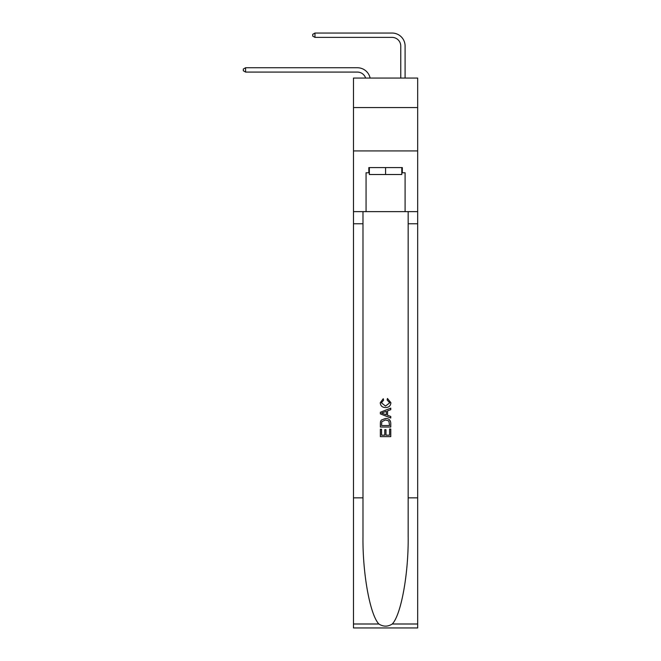 <?xml version="1.0" encoding="UTF-8"?>
<svg xmlns="http://www.w3.org/2000/svg" width="661" height="661" viewBox="0 0 661 661"><rect width="100%" height="100%" fill="white"/><g stroke="black" fill="none" stroke-linecap="round" stroke-linejoin="round"><path stroke-width="0.99" d="M417.669 107.553L417.669 78.064L353.486 78.064L353.486 107.553L417.669 107.553L417.669 150.923L353.486 150.923L353.486 107.553M365.632 78.064A8.676 8.676 -5.6 0 0 357.386 72.082L245.586 72.082L245.586 67.744L357.386 67.744A13.013 13.013 174.4 0 1 370.119 78.064M400.756 78.064L400.756 46.063A8.676 8.676 96.8 0 0 392.08 37.388L314.975 37.388L312.719 36.082L312.719 34.347L314.975 33.05L392.08 33.05A13.013 13.013 30.6 0 1 405.094 46.063L405.094 78.064M401.797 167.572L401.797 174.512L369.359 174.512L369.359 167.572M385.578 167.572L385.578 174.512M389.577 429.022L389.577 435.161L385.974 435.161L389.577 435.161L389.577 429.022L390.775 429.022L390.775 436.624L380.364 436.624L380.364 429.286L380.364 436.624M384.768 429.691L384.768 435.161L381.571 435.161L384.768 435.161L384.768 429.691L385.974 429.691L385.974 435.161M381.265 420.107L380.513 421.619L381.265 420.107L385.512 418.479C388.842 418.463 390.593 420.074 390.775 423.288L390.775 427.023L380.364 427.023L380.364 423.461L380.364 427.023M387.445 398.467L387.098 399.93L387.445 398.467L390.907 402.714C390.626 405.912 388.825 407.515 385.495 407.54L385.495 407.54C382.298 407.465 380.546 405.871 380.232 402.739L383.256 398.732L383.57 400.202L381.438 402.813L385.487 406.069L389.709 402.855L387.098 399.93M392.287 623.992L417.669 623.992L417.669 627.95L353.486 627.95L353.486 497.849L362.98 497.849L362.98 536.525C362.517 573.5 370.02 614.796 378.869 623.992C383.33 626.843 387.809 626.843 392.287 623.992C401.128 614.796 408.63 573.5 408.168 536.525L408.168 211.636M380.364 412.249L380.364 413.902L390.775 418.033L380.364 413.902L380.364 412.249L390.775 408.118L380.364 412.249M408.168 497.849L417.669 497.849L417.669 150.923M353.486 497.849L353.486 150.923M362.98 211.636L362.98 497.849M417.669 623.992L417.669 497.849M353.486 211.636L366.062 211.636L366.062 172.777L369.359 172.777M401.797 172.777L402.318 172.777L402.318 167.572L368.838 167.572L368.838 172.777M402.318 172.777L405.094 172.777L405.094 211.636L417.669 211.636M366.062 211.636L405.094 211.636M390.775 408.118L390.775 409.671L387.569 410.861L387.569 415.298L390.775 416.48L390.775 418.033M383.487 413.786L386.371 414.852L386.371 411.299L381.571 413.075L383.487 413.786M386.371 411.299L386.371 414.852M380.364 423.461L380.513 421.619M388.842 420.95L389.577 425.552L388.842 420.95L385.495 419.95L381.785 421.718L381.571 425.552L389.577 425.552L381.571 425.552M380.364 429.286L381.571 429.286L381.571 435.161M400.756 46.063A8.676 8.676 -149.4 0 0 392.08 37.388A8.676 8.676 -149.4 0 1 400.756 46.063A8.676 8.676 -149.4 0 0 392.08 37.388A8.676 8.676 -149.4 0 1 400.756 46.063A8.676 8.676 -149.4 0 0 392.08 37.388A8.676 8.676 -149.4 0 1 400.756 46.063A8.676 8.676 -149.4 0 0 392.08 37.388A8.676 8.676 -149.4 0 1 400.756 46.063A8.676 8.676 -149.4 0 0 392.08 37.388A8.676 8.676 -149.4 0 1 400.756 46.063A8.676 8.676 -149.4 0 0 392.08 37.388A8.676 8.676 -149.4 0 1 400.756 46.063A8.676 8.676 -149.4 0 0 392.08 37.388A8.676 8.676 -149.4 0 1 400.756 46.063A8.676 8.676 -149.4 0 0 392.08 37.388A8.676 8.676 -149.4 0 1 400.756 46.063A8.676 8.676 -149.4 0 0 392.08 37.388A8.676 8.676 -149.4 0 1 400.756 46.063A8.676 8.676 -149.4 0 0 392.08 37.388A8.676 8.676 -149.4 0 1 400.756 46.063A8.676 8.676 -149.4 0 0 392.08 37.388A8.676 8.676 -149.4 0 1 400.756 46.063A8.676 8.676 -149.4 0 0 392.08 37.388A8.676 8.676 -149.4 0 1 400.756 46.063A8.676 8.676 -149.4 0 0 392.08 37.388A8.676 8.676 -149.4 0 1 400.756 46.063A8.676 8.676 -149.4 0 0 392.08 37.388A8.676 8.676 -149.4 0 1 400.756 46.063A8.676 8.676 -149.4 0 0 392.08 37.388A8.676 8.676 -149.4 0 1 400.756 46.063A8.676 8.676 -149.4 0 0 392.08 37.388A8.676 8.676 -149.4 0 1 400.756 46.063A8.676 8.676 -149.4 0 0 392.08 37.388A8.676 8.676 -149.4 0 1 400.756 46.063A8.676 8.676 -149.4 0 0 392.08 37.388A8.676 8.676 -149.4 0 1 400.756 46.063A8.676 8.676 -149.4 0 0 392.08 37.388A8.676 8.676 -149.4 0 1 400.756 46.063A8.676 8.676 -149.4 0 0 392.08 37.388A8.676 8.676 -149.4 0 1 400.756 46.063A8.676 8.676 -149.4 0 0 392.08 37.388A8.676 8.676 -149.4 0 1 400.756 46.063M314.975 37.388L314.975 33.05L392.08 33.05M245.586 72.082L243.331 70.777L243.331 69.041L245.586 67.744M408.168 223.773L417.669 223.773M362.98 223.773L353.486 223.773M353.486 623.992L378.869 623.992"/></g></svg>
